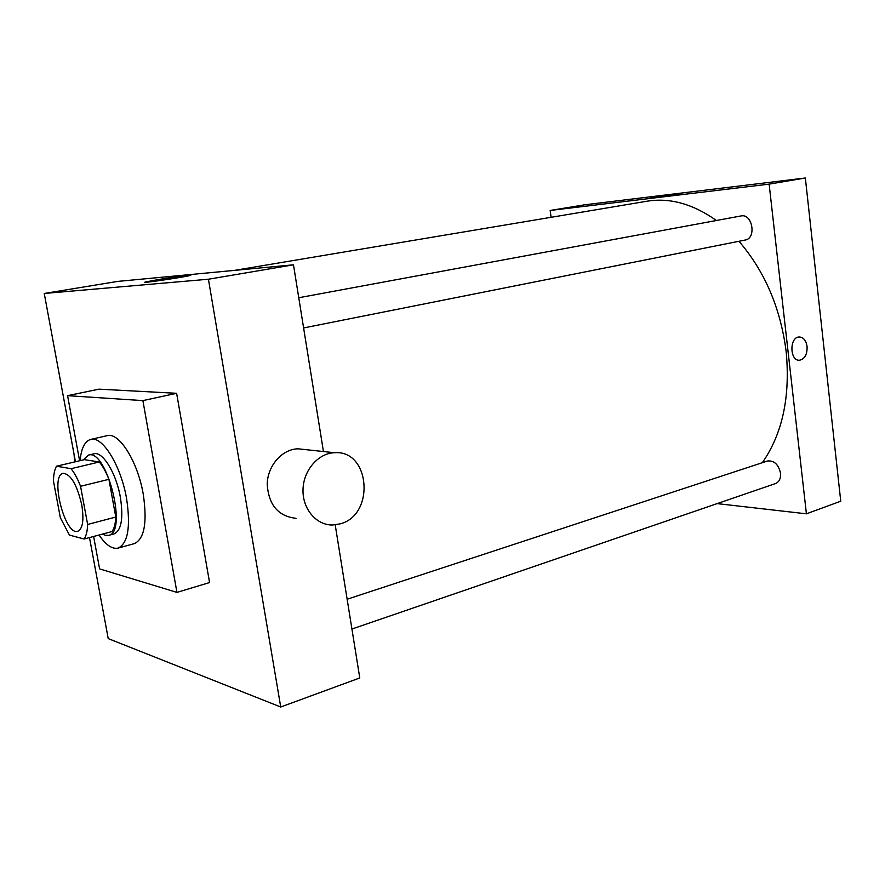 <?xml version="1.0" encoding="UTF-8"?>
<svg xmlns="http://www.w3.org/2000/svg" width="885" height="885" viewBox="0 0 885 885"><rect width="100%" height="100%" fill="white"/><g stroke="black" fill="none" stroke-linecap="round" stroke-linejoin="round"><path stroke-width="1.33" d="M81.752 504.892C84.119 520.048 82.792 528.854 77.747 531.299C64.87 535.945 49.615 475.3 63.156 473.309C70.789 474.106 76.984 484.637 81.752 504.892M71.065 468.696L56.529 466.207C54.604 469.537 53.587 474.482 53.454 481.031L60.346 517.736L69.428 535.082L84.141 539.02C86.221 535.967 87.383 531.111 87.637 524.451L80.557 486.296C77.703 478.896 74.539 473.033 71.065 468.696L99.308 461.97L84.352 459.658L56.529 466.207M87.637 524.451L115.791 517.05C115.47 523.654 114.209 528.489 112.03 531.542L84.141 539.02M115.791 517.05L108.91 479.316L80.557 486.296M99.308 461.97C102.837 466.24 106.045 472.015 108.91 479.316M102.583 534.075L105.448 535.337L108.623 535.37C127.993 532.681 106.764 448.308 88.434 455.1L83.29 459.901M88.434 455.1L93.954 453.817C102.56 450.996 116.234 473.077 120.371 497.293C123.524 518.234 121.433 530.436 114.099 533.887L108.623 535.37M80.093 460.654C81.265 448.23 84.805 441.15 90.724 439.414C102.339 435.619 120.946 465.543 126.566 498.52C130.792 526.918 127.971 543.445 118.07 548.103C112.174 549.364 105.835 545.005 99.054 535.016M90.724 439.414L107.162 435.663C119.01 431.836 137.739 461.494 143.259 494.25C147.397 522.46 144.421 538.921 134.332 543.622L118.07 548.103M79.606 460.775L67.57 395.672L142.894 400.606L176.945 592.397L99.596 568.878L93.611 536.476M67.57 395.672L98.965 389.157L176.624 393.305L142.894 400.606M176.624 393.305L209.568 582.551L176.945 592.397M89.496 537.582L108.224 638.594L280.733 707.004L208.429 279.229L44.25 293.466L75.446 461.749M335.205 524.849L359.775 677.954L280.733 707.004M323.445 451.538L293.477 264.814L117.805 281.397L44.25 293.466M296.077 518.322C278.222 516.32 268.598 504.937 267.204 484.172C267.591 465.632 282.072 449.215 297.957 448.806L305.38 449.602M293.477 264.814L208.429 279.229M158.172 279.605C174.345 276.894 195.043 274.206 190.131 275.478C184.611 277.16 137.518 284.019 145.616 281.961L158.172 279.605M339.995 523.887C375.251 515.347 370.384 449.702 334.508 452.722C318.268 453.175 303.422 470.289 303.013 489.571C302.382 508.864 316.299 525.292 332.528 525.004L339.995 523.887M74.672 461.937L74.041 454.171M234.448 270.39L646.968 201.227C669.801 197.477 692.933 203.904 716.385 220.498M738.964 241.284C764.839 271.385 780.581 308.179 786.168 351.655C790.405 396.801 782.451 433.816 762.317 462.7M303.61 327.948L745.181 240.045C756.775 238.386 752.427 213.196 741.01 215.951L298.765 297.736M347.141 599.233L767.395 461.03C774.065 460.288 778.435 464.315 780.515 473.121C780.902 478.486 779.231 481.96 775.514 483.564L351.931 629.025M717.138 503.609L806.412 513.82L769.131 184.135L550.171 210.464L551.09 217.301M550.171 210.464L584.631 204.811L805.35 177.996L840.75 501.209L806.412 513.82M805.35 177.996L769.131 184.135M680.985 193.903L650.386 197.952L680.985 193.903M807.087 346.544C807.319 354.365 804.841 358.912 799.642 360.206C789.719 361.434 789.177 337.13 799.144 336.986C803.414 337.196 806.058 340.382 807.087 346.544C807.319 354.365 804.83 358.912 799.642 360.206C789.708 361.434 789.177 337.13 799.144 336.986C803.414 337.196 806.058 340.382 807.087 346.544M334.508 452.722L297.957 448.806"/></g></svg>
